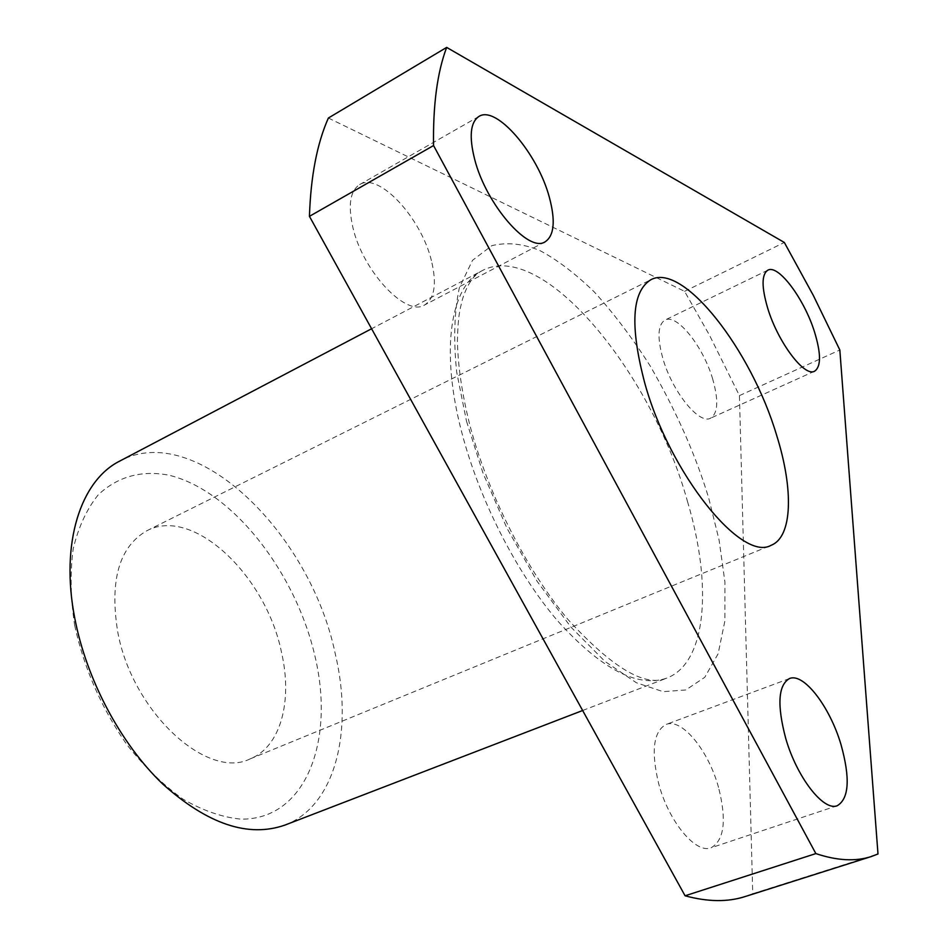 <?xml version="1.0" encoding="UTF-8"?>
<svg xmlns="http://www.w3.org/2000/svg" width="948" height="948" viewBox="0 0 948 948"><rect width="100%" height="100%" fill="white"/><g stroke="black" fill="none" stroke-linecap="round" stroke-linejoin="round"><path stroke-width="0.71" stroke-dasharray="4.74 3.56" d="M466.511 421.232L483.03 473.182L506.943 528.178L537.089 581.254L570.85 627.019L604.978 661.431L636.392 682.75L663.09 691.661L685.831 689.954L704.767 677.31L718.122 653.788L724.876 621.035L724.912 581.918L719.046 539.827L708.654 497.854C695.607 454.85 676.137 410.922 650.257 366.058C632.316 337.891 613.617 313.136 594.135 291.794C574.844 273.178 556.666 259.385 539.625 250.438C522.952 243.66 507.026 242.06 491.858 245.639L472.519 260.321L459.365 287.682C454.258 311.904 453.369 340.059 456.699 372.149L466.511 421.232M281.592 652.757C266.281 575.839 193.167 505.948 146.869 530.738C119.341 546.593 109.589 580.058 117.599 631.119C131.559 711.296 207.114 780.737 250.26 758.838C280.655 746.763 292.719 701.2 281.592 652.757M284.91 825.092C335.462 806.025 353.675 730.955 335.201 653.539C310.115 532.658 195.063 420.189 119.886 461.001M74.691 625.467C84.123 668.518 101.555 708.31 126.996 744.82C144.594 766.944 163.305 785.074 183.118 799.223C203.026 810.67 222.235 817.306 240.745 819.119C305.137 820.221 335.059 742.035 315.198 657.189C296.049 572.26 231.94 489.974 168.531 475.114C141.24 470.042 117.848 476.571 98.331 494.69C86.884 508.875 78.518 526.851 73.233 548.655C69.998 572.26 70.484 597.856 74.691 625.467M712.742 379.224C703.428 346.731 676.789 313.207 664.998 320.057C657.853 324.619 657.118 337.322 662.77 358.166C672.049 391.382 699.197 424.965 710.562 418.186C717.98 413.387 718.714 400.4 712.742 379.224M718.525 787.385C708.452 750.318 681.742 717.731 666.041 724.473C653.397 731.453 650.932 751.136 658.647 783.546C668.553 821.406 695.808 854.243 711.083 847.785C724.319 840.284 726.796 820.15 718.525 787.385M431.411 260.641C421.268 217.969 378.892 171.944 359.624 184.599C350.096 190.915 347.857 205.23 352.905 227.544C362.894 271.507 406.277 317.307 424.562 305.007C434.694 298.395 436.981 283.606 431.411 260.641M328.375 118.026L684.586 291.344L709.377 334.988L739.44 395.612L752.736 893.727L745.152 896.547M752.736 893.727L877.99 853.982M739.44 395.612L839.833 350.002M684.586 291.344L784.328 242.463M687.501 501.492C712.493 585.212 706.912 662.996 666.669 678.164C637.364 688.118 600.949 668.944 557.448 620.656C516.482 572.711 479.096 499.347 461.676 432.027C440.05 349.753 450.644 285.917 481.999 270.761C541.841 238.41 651.643 371.474 687.501 501.492M582.641 710.502L666.669 678.164C645.173 687.395 612.266 667.819 567.935 619.435C526.661 570.258 487.853 493.813 469.781 424.87C461.949 393.456 457.825 365.347 457.434 340.569C458.145 314.748 459.638 311.418 462.174 300.267C466.902 284.803 473.502 274.967 481.999 270.761L371.592 328.755M146.869 530.738L650.814 279.755M767.844 270.192L664.998 320.057M789.471 678.555L666.041 724.473M478.93 116.45L359.624 184.599M814.593 371.189L710.562 418.186M837.309 805.693L711.083 847.785M545.124 241.811L424.562 305.007M250.26 758.838L771.162 545.278"/><path stroke-width="1.42" d="M776.673 435.393C751.491 350.144 683.129 261.944 650.814 279.755C631.759 291.652 629.78 326.207 644.853 383.407C669.786 473.751 741.727 562.567 771.162 545.278C792.575 536.9 793.689 489.429 776.673 435.393M371.592 328.755L119.886 461.001C80.651 480.506 60.091 543.133 74.75 618.096C86.446 679.503 120.633 743.742 162.594 783.913C207.529 824.179 248.305 837.914 284.91 825.092L582.641 710.502M767.738 308.349C761.493 287.102 761.528 274.375 767.844 270.192C778.308 263.959 804.39 299.047 814.581 332.156C821.134 353.723 821.134 366.734 814.593 371.189C804.544 377.434 777.941 342.24 767.738 308.349M785.691 738.279C776.922 705.004 778.178 685.096 789.471 678.555C803.596 672.369 829.82 706.556 841.006 744.595C850.32 778.19 849.088 798.548 837.309 805.693C823.599 811.678 796.782 777.194 785.691 738.279M474.687 159.43C468.928 136.583 470.35 122.256 478.93 116.45C496.302 104.849 537.883 153.754 549.366 197.374C555.635 220.884 554.225 235.697 545.124 241.811C528.723 253.246 486.099 204.472 474.687 159.43M871.165 856.589L745.152 896.547C727.732 902.176 707.718 901.927 685.084 895.789L309.439 216.334C310.766 176.221 317.07 143.456 328.375 118.026L446.662 47.4L784.328 242.463L813.23 295.255L839.833 350.002L877.99 853.982L871.165 856.589C855.475 861.673 837.037 860.677 815.861 853.591L433.556 145.554L309.439 216.334M685.084 895.789L815.861 853.591M433.556 145.554C432.928 105.062 437.289 72.344 446.662 47.4"/></g></svg>
